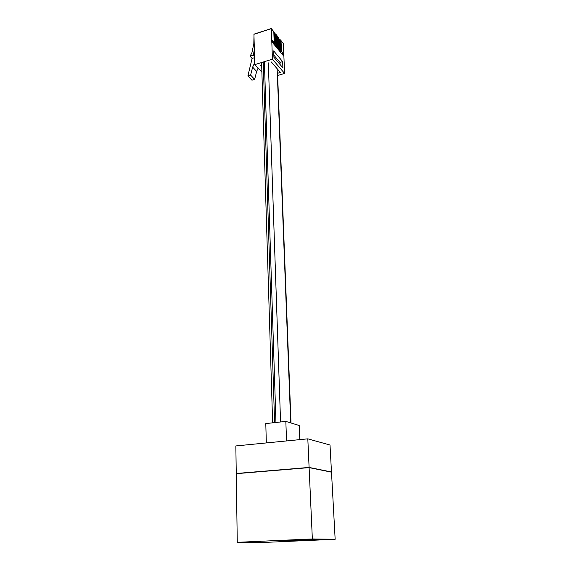 <?xml version="1.0" encoding="UTF-8"?>
<svg xmlns="http://www.w3.org/2000/svg" width="571" height="571" viewBox="0 0 571 571"><rect width="100%" height="100%" fill="white"/><g stroke="black" fill="none" stroke-linecap="round" stroke-linejoin="round"><path stroke-width="0.86" d="M266.329 442.932L265.793 423.582L285.835 421.398L299.204 425.495L299.796 439.634M285.835 421.398L286.549 440.94M307.812 438.842L235.844 445.937L236.251 473.487L309.104 467.428L307.812 438.842L330.009 445.023L331.48 471.989L309.104 467.428M236.501 473.659L309.018 467.635M331.251 471.989L309.011 467.463M309.111 467.62L236.251 473.673L237.272 542.322L263.609 542.45L335.156 539.288L312.351 538.953L309.111 467.62L331.494 472.167L335.156 539.288M312.351 538.953L237.272 542.322M253.331 542.079L261.118 542.122L253.331 542.079M298.604 539.831L275.465 540.865L291.082 541.008L313.529 540.009L320.188 539.474L314.178 539.395L298.604 539.831M311.074 539.531L311.095 539.98M291.053 540.173L291.082 541.008M274.922 33.147L273.852 32.818M276.207 34.731L275.136 34.403M277.477 36.308L276.414 35.98M278.741 37.872L277.692 37.55M279.997 39.435L278.955 39.106M283.109 43.289L280.975 40.57L280.211 40.655M247.9 75.907L250.619 75.087L254.63 79.398L251.932 80.204L247.9 75.907L252.096 58.435L250.048 56.144L253.324 55.116L254.545 56.486M254.359 49.67L253.324 55.116M253.981 35.816L253.817 43.789L251.868 52.91L250.048 56.144M281.032 40.712L281.453 51.14L280.796 51.347M275.308 45.93L276.785 45.466L276.378 34.945M276.592 47.479L278.063 47.015L277.649 36.523M279.133 50.548L280.589 50.091L280.168 39.649M254.43 34.096L253.938 34.317L254.766 64.63L272.431 59.198L284.608 73.445L277.642 75.515M278.52 37.6L278.933 48.078L278.277 48.285M279.776 39.156L280.197 49.613L279.54 49.82M277.863 49.013L279.333 48.556L278.912 38.086M274.694 32.861L275.094 43.41L274.43 43.624M277.249 36.03L277.663 46.529L276.999 46.743M273.637 31.548L271.325 28.678L272.431 59.198M272.724 42.796L274.201 42.333L273.809 31.762M271.139 28.678L253.938 34.317M275.979 34.453L276.385 44.973L275.714 45.188M274.023 44.367L275.5 43.903L275.101 33.361M261.882 72.053L254.766 64.63M280.275 42.275L281.11 43.617L281.375 50.098L280.118 51.747M279.333 50.798L280.175 50.219M280.568 49.449L281.375 50.098M281.11 43.617L280.325 42.647L280.589 49.149M277.756 39.163L278.598 40.512L278.855 47.036L277.592 48.692M276.799 47.728L277.649 47.143M278.034 46.372L278.855 47.036M278.598 40.512L277.806 39.542L278.063 46.065M252.096 58.435L254.573 57.664M258.178 67.949L256.643 71.489L254.63 79.398M254.666 61.111L254.145 63.895L254.766 64.58M255.815 65.744L258.113 68.299M281.703 53.66L283.159 53.21L281.453 51.14M273.916 57.271L273.68 50.912L282.645 61.604L282.902 67.856L273.916 57.271M274.201 42.333L272.374 40.106L272.46 42.482L283.259 55.544L283.159 53.21M283.352 43.596L284.608 73.445M272.931 43.046L273.787 42.461M274.18 41.683L275.015 42.361L273.745 44.031M273.909 34.417L274.765 35.795L273.959 34.802L274.208 41.376M274.765 35.795L275.015 42.361M276.785 45.466L276.385 44.973M278.063 47.015L277.663 46.529M280.589 50.091L280.197 49.613M275.515 46.18L276.364 45.594M276.757 44.816L277.585 45.487L276.321 47.143M276.478 37.593L277.328 38.949L276.535 37.971L276.785 44.509M277.328 38.949L277.585 45.487M275.201 36.009L276.05 37.379L276.307 43.924L275.036 45.594M274.23 44.617L275.079 44.031M275.472 43.253L276.307 43.924M276.05 37.379L275.251 36.387L275.5 42.946M279.333 48.556L278.933 48.078M275.5 43.903L275.094 43.41M278.07 49.263L278.912 48.692M279.305 47.914L280.118 48.571L278.862 50.219M279.019 40.719L279.861 42.068L279.069 41.098L279.333 47.614M279.861 42.068L280.118 48.571M261.711 66.593L260.519 65.251L261.661 64.901M277.306 73.352L280.354 72.438L271.304 61.953M254.145 63.895L252.653 67.114L250.619 75.087M252.653 67.114L256.643 71.489M280.083 64.53L279.997 62.41L282.645 61.604M279.997 62.41L273.837 55.13M280.561 421.969L268.327 62.86M290.718 422.89L277.128 68.698M275.957 422.476L264.38 61.675M274.594 422.626L263.238 62.025M280.975 40.57L283.28 43.425M275.921 34.303L276.321 34.795M279.726 39.014L280.118 39.499M274.644 32.711L275.044 33.211M278.462 37.458L278.862 37.943M254.131 34.103L271.246 28.557M277.199 35.887L277.592 36.373M271.296 28.571L273.752 31.612M291.017 422.983L277.556 73.274M272.631 422.84L261.589 62.532"/></g></svg>
